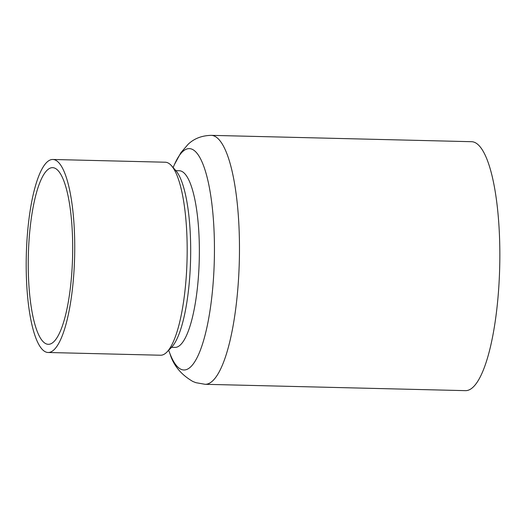 <?xml version="1.0" encoding="UTF-8"?>
<svg xmlns="http://www.w3.org/2000/svg" width="526" height="526" viewBox="0 0 526 526"><rect width="100%" height="100%" fill="white"/><g stroke="black" fill="none" stroke-linecap="round" stroke-linejoin="round"><path stroke-width="0.79" d="M54.665 159.805A96.534 24.17 91.4 0 1 74.521 260.278A96.534 24.17 91.4 0 1 48.109 352.492A96.534 24.17 91.4 0 1 26.3 255.393A96.534 24.17 91.4 0 1 52.817 159.477A96.534 24.17 91.4 0 1 54.665 159.805M54.309 167.958A88.355 22.125 91.4 0 1 72.483 259.91A88.355 22.125 91.4 0 1 48.313 344.313A88.355 22.125 91.4 0 1 28.345 255.445A88.355 22.125 91.4 0 1 52.613 167.656A88.355 22.125 91.4 0 1 54.309 167.958M52.817 159.477L165.249 162.218A96.534 24.17 91.4 0 1 167.097 162.547A96.534 24.17 91.4 0 1 171.423 165.651A96.534 24.17 91.4 0 1 187.065 259.311A96.534 24.17 91.4 0 1 166.874 352.098A96.534 24.17 91.4 0 1 160.548 355.228L48.109 352.492M171.423 165.651L175.737 170.503A91.629 22.94 91.4 0 1 190.583 259.397A91.629 22.94 91.4 0 1 171.423 347.469L166.874 352.098M205.127 384.302A124.511 31.179 91.4 0 0 239.33 260.587A124.511 31.179 91.4 0 0 211.196 135.353L471.566 141.698A124.511 31.179 91.4 0 1 499.7 266.932A124.511 31.179 91.4 0 1 465.497 390.647L205.127 384.302L195.948 382.691L192.878 381.488C181.029 374.63 173.363 365.294 169.891 353.479A110.716 27.72 91.4 0 0 181.792 369.607A110.716 27.72 91.4 0 0 214.187 234.169A110.716 27.72 91.4 0 0 174.5 164.421A248.699 248.699 0 0 0 173.133 167.577M175.875 170.661L179.3 170.74A88.355 22.125 91.4 0 1 199.262 259.607A88.355 22.125 91.4 0 1 174.994 347.397L171.568 347.318M211.196 135.353C201.839 135.576 194.166 138.542 188.176 144.236L180.918 152.639L174.5 164.421M168.682 350.257A248.699 248.699 0 0 0 169.891 353.479"/></g></svg>
